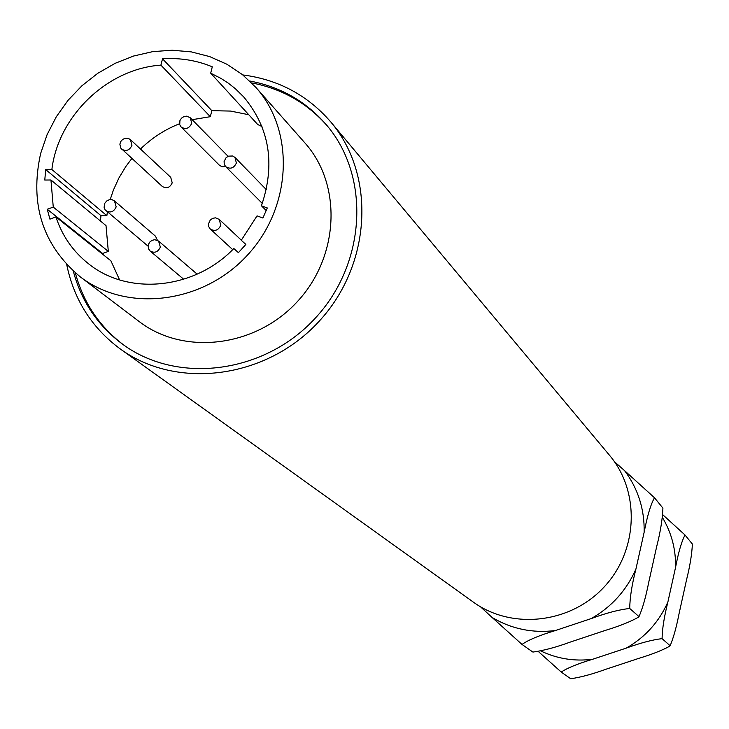 <?xml version="1.0" encoding="UTF-8"?>
<svg xmlns="http://www.w3.org/2000/svg" width="729" height="729" viewBox="0 0 729 729"><rect width="100%" height="100%" fill="white"/><g stroke="black" fill="none" stroke-linecap="round" stroke-linejoin="round"><path stroke-width="1.09" d="M662.433 517.499C671.582 532.844 675.956 549.493 675.546 567.426L667.892 601.981C659.062 621.91 645.183 637.292 626.247 648.117L592.622 659.271C574.498 661.54 557.229 658.788 540.818 650.988M626.247 648.117C640.509 642.914 652.455 639.752 662.078 638.64C662.242 628.972 664.174 616.761 667.892 601.981M675.546 567.426C678.517 552.026 681.67 541.219 685.023 535.013L692.377 544.053C691.921 554.122 689.98 566.023 686.554 579.755L679.1 613.481C676.457 627.086 673.468 637.848 670.133 645.748L662.078 638.64M685.023 535.013L662.789 514.747M570.579 678.653L561.257 672.083C567.08 668.083 577.532 663.818 592.622 659.271M538.357 651.526L561.257 672.083M669.76 645.803L669.732 646.195C662.242 650.332 651.826 654.423 638.486 658.469L605.681 669.331C592.449 674.125 580.822 677.268 570.798 678.745M40.651 153.464L47.103 134.628L56.297 116.786L68.007 100.356L81.958 85.74L97.804 73.283L115.182 63.295L133.671 56.005L152.826 51.613L172.19 50.228L191.29 51.887L209.66 56.589L226.847 64.216L242.411 74.595L255.961 87.498C295.427 131.475 291.901 207.701 247.104 255.496C202.771 303.729 127.01 312.905 80.226 276.82C42.646 245.245 29.452 204.12 40.651 153.464M80.226 276.82L139.111 321.498C183.608 355.807 255.305 347.359 297.086 301.897C339.322 256.845 342.42 184.729 304.895 142.902L255.961 87.498M245.782 244.516L241.272 240.278L257.045 215.866L262.905 218.035L267.288 207.947L261.429 205.788C275.553 164.207 269.602 127.867 243.595 96.793L235.276 88.646L228.423 83.243L221.097 78.477L210.69 73.173L212.294 66.813C196.602 60.325 180.008 57.664 162.531 58.803L160.909 65.136C107.518 68.663 58.274 115.847 51.868 169.52L45.699 169.584L44.779 180.045L50.948 179.99L53.263 207.082L108.32 251.405L102.616 253.473L102.816 254.357M241.272 240.278L245.864 244.415L238.41 252.662L233.818 248.525C194.607 289.459 128.313 296.02 88.574 263.798C73.082 251.56 62.202 235.941 55.923 216.95L49.918 219.147L47.257 209.278L53.263 207.082M327.266 125.871C307.155 103.008 281.959 88.683 251.669 82.915M75.342 272.883C83.343 302.653 99.49 326.72 123.784 345.072M248.753 114.726L230.592 111.072L211.838 110.671L162.531 58.803M261.966 126.527L257.747 124.541L210.69 73.173M261.429 205.788L266.231 210.599M55.923 216.95L110.899 260.809L119.592 279.909M160.909 65.136L210.317 116.686L192.183 119.693M179.534 123.748C164.918 129.48 151.905 137.909 140.497 149.026M131.849 158.494L125.807 166.549L118.891 178.022L113.369 190.151L110.197 199.573M107.4 211.948L106.853 215.656L51.868 169.52M211.838 110.671L210.317 116.686M130.409 139.585L170.714 177.311L172.217 182.833C169.921 187.727 166.604 188.929 162.266 186.424L120.75 148.078L119.866 144.16L120.795 141.472L122.764 139.357L125.37 138.228L128.104 138.31L130.409 139.585L131.949 145.326C129.552 150.42 126.108 151.678 121.606 149.09M106.853 215.656L100.976 215.684L100.42 220.978M50.948 179.99L106.015 225.616L108.32 251.405M225.525 166.476L222.71 166.85L219.793 165.62L181.102 126.955L179.735 124.677L179.926 120.558L181.521 118.144L183.936 116.576L186.706 116.148L190.315 117.797L191.709 123.356C189.194 128.577 185.658 129.78 181.102 126.955M148.069 246.165L105.085 209.788L104.083 207.291L104.858 203.163L106.744 200.958L109.314 199.719L112.066 199.7L114.444 200.885L116.175 206.854C113.87 211.866 110.48 213.169 105.997 210.763M114.444 200.885L155.523 236.223L157.4 240.278M100.976 215.684L45.699 169.584M160.344 247.085C158.038 252.125 154.621 253.428 150.083 251.004L148.497 248.826L148.333 244.671L149.718 242.119L152.024 240.342L154.776 239.686L158.567 241.044L160.344 247.085M236.369 163.023C233.845 168.299 230.273 169.493 225.653 166.613L224.277 164.298L224.085 161.528L226.072 157.71L228.514 156.143L232.669 155.997L234.957 157.418L236.369 163.023M220.787 225.215C218.372 230.4 214.855 231.658 210.244 228.979L208.758 226.719L208.448 223.94L210.262 220.04L212.649 218.354L215.447 217.825L219.183 219.365L220.787 225.215M47.257 209.278L102.616 253.473M242.83 74.932C278.442 79.589 307.793 95.299 330.884 122.08C376.319 175.58 371.462 265.402 318.591 321.853C266.222 378.779 177.01 390.288 120.276 348.963C91.854 327.932 74.003 299.829 66.722 264.654M120.276 348.963L473.349 602.118C511.822 630.075 570.488 623.559 604.168 586.945C638.176 550.641 640.317 491.647 609.581 455.361L330.884 122.08M73.283 271.079C81.384 301.451 97.896 325.89 122.837 344.389C177.666 384.693 264.217 373.667 314.974 318.491C366.222 263.789 370.779 176.646 326.51 124.969C306.207 101.477 280.61 86.824 249.728 81.001M614.438 461.694L624.625 470.688C638.066 488.722 644.582 509.225 644.154 532.225L635.898 569.158C626.411 590.472 611.549 606.938 591.292 618.556L555.361 630.549C532.507 633.337 511.412 628.963 492.084 617.454L480.438 606.738M591.292 618.556C606.51 612.925 619.331 609.572 629.747 608.487C629.81 598.035 631.861 584.922 635.898 569.158M644.154 532.225C647.334 515.731 650.778 504.24 654.496 497.761L662.916 508.122C662.506 519.002 660.447 531.742 656.738 546.34L648.728 582.316C645.903 596.778 642.659 608.214 638.996 616.625L629.747 608.487M654.496 497.761L624.625 470.688M532.699 651.954L522.028 644.445C528.097 640.044 539.205 635.415 555.361 630.549M492.084 617.454L522.028 644.445M638.54 616.679L638.513 617.153C630.549 621.682 619.477 626.102 605.307 630.403L570.306 642.067C556.254 647.215 543.807 650.55 532.954 652.072M150.083 251.004L183.735 279.271M158.567 241.044L197.149 274.14M225.653 166.613L262.294 203.446M234.957 157.418L266.313 189.604M190.315 117.797L228.095 156.316M210.244 228.979L232.706 249.637M219.183 219.365L241.345 240.196M638.522 617.153L638.996 616.625"/></g></svg>
